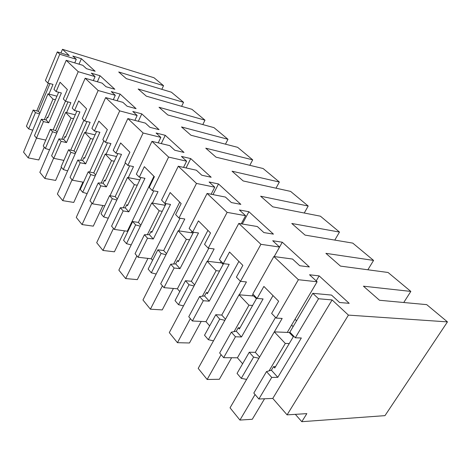 <?xml version="1.0" encoding="UTF-8"?>
<svg xmlns="http://www.w3.org/2000/svg" width="471" height="471" viewBox="0 0 471 471"><rect width="100%" height="100%" fill="white"/><g stroke="black" fill="none" stroke-linecap="round" stroke-linejoin="round"><path stroke-width="0.71" d="M266.509 371.578L271.726 377.418L258.879 399.008L253.816 393.067L266.509 371.578L271.402 370.218L277.802 377.33L301.334 337.99L295.311 337.778L289.853 332.161L312.797 293.321L331.525 295.076L339.567 302.506L349.182 303.324L319.155 275.894L309.541 274.764L317.118 281.77L287.269 332.408M271.726 377.418L277.802 377.33M258.879 399.008L272.786 398.431L332.102 299.933L318.543 298.749L295.311 337.778M332.102 299.933L348.422 315.111L447.45 321.887L426.72 304.637L379.502 300.262L363.424 286.185L410.824 291.419L388.069 272.485L340.474 266.103L325.903 253.345L373.574 260.422L352.767 243.113L305.055 235.1L291.785 223.484L339.491 232.068L320.404 216.183L272.762 206.828L260.628 196.207L308.193 206.027L290.613 191.403L243.195 180.952L232.056 171.203L279.356 182.03L263.112 168.518L216.03 157.173L205.768 148.188L252.691 159.846L237.643 147.323L190.979 135.248L181.5 126.946L227.97 139.281L213.981 127.641L167.811 114.965L159.021 107.27L204.985 120.152L191.95 109.313L146.316 96.149L138.144 89.001L183.56 102.325L171.385 92.198L126.322 78.651L118.71 71.986L163.537 85.669L154.011 77.744L62.484 49.308L69.213 55.566L57.309 51.916L59.764 54.236L76.29 59.275L72.817 56.067L81.377 58.692L95.136 71.262L86.458 68.672L82.837 65.328L66.205 60.317L78.227 71.686L95.065 76.62L91.321 73.164L100.035 75.737L114.836 89.26L106.01 86.735L102.113 83.131L85.169 78.239L98.151 90.509L115.289 95.307L111.25 91.574L120.117 94.082L136.084 108.666L127.111 106.228L122.896 102.337L105.651 97.597L119.711 110.873L137.143 115.495L132.781 111.462L141.789 113.882L159.068 129.66L149.949 127.329L145.386 123.108L127.841 118.562L143.113 132.993L160.841 137.385L156.101 133.01L165.25 135.312L184.008 152.445L174.759 150.243L169.79 145.657L151.962 141.353L168.612 157.084L186.61 161.2L181.447 156.425L190.731 158.586L211.167 177.249L201.794 175.224L196.372 170.214L178.279 166.222L196.501 183.437L214.747 187.193L209.1 181.977L218.503 183.955L240.852 204.367L231.373 202.554L225.432 197.061L207.105 193.451L227.128 212.374L245.591 215.689L239.392 209.96L248.894 211.715L273.439 234.134L263.878 232.58L257.337 226.539L238.809 223.413L260.922 244.308L279.55 247.057L272.715 240.74L282.288 242.218L309.365 266.951L299.756 265.726L292.526 259.044L273.857 256.524L298.402 279.721L276.171 318.072L271.632 313.403L278.644 301.228L263.878 286.439L257.101 298.443L263.083 298.932L241.482 336.971L235.459 336.771L223.654 357.677L237.425 357.795L242.618 363.765M223.654 357.677L219.657 352.985L231.343 332.161L236.295 331.213L238.238 327.763L239.986 327.845M208.335 339.703L219.698 319.108L215.777 314.716L204.526 335.228L208.335 339.703L213.487 340.827M260.922 244.308L240.487 281.346L236.395 277.136L242.853 265.373L229.536 252.026L223.283 263.636L229.2 264.337L209.248 301.163L203.301 300.728L192.386 320.987L205.986 321.664L209.654 325.879M192.386 320.987L188.759 316.736L199.574 296.553L204.549 295.941L206.351 292.603L207.876 292.732M178.485 304.678L189.018 284.72L185.462 280.728L175.024 300.616L178.485 304.678L183.478 305.867M227.128 212.374L208.253 248.164L204.549 244.349L210.519 232.974L198.438 220.875L192.651 232.103L198.497 232.98L179.987 268.647L174.117 268.017L163.985 287.663L177.384 288.8L179.781 291.549M163.985 287.663L160.682 283.789L170.732 264.219L175.707 263.895L177.379 260.657L178.727 260.816M151.321 272.803L161.117 253.445L157.873 249.807L148.159 269.094L151.321 272.803L156.16 274.04M196.501 183.437L178.986 218.044L175.618 214.57L181.158 203.566L170.161 192.545L164.773 203.413L170.537 204.432L153.299 238.997L147.523 238.208L138.074 257.26L151.262 258.773L152.592 260.298M138.074 257.26L135.059 253.722L144.426 234.741L149.384 234.652L150.944 231.508L152.145 231.685M126.487 243.666L135.636 224.885L132.663 221.553L123.59 240.269L126.487 243.666L131.179 244.932M168.612 157.084L152.304 190.572L149.219 187.405L154.388 176.743L144.332 166.669L139.298 177.19L144.968 178.326L128.854 211.838L123.178 210.926L114.341 229.418L127.3 231.237L127.729 231.732M114.341 229.418L111.574 226.168L120.341 207.74L125.268 207.852L126.723 204.803L127.8 204.985M103.697 216.931L112.269 198.691L109.543 195.636L101.035 213.805L103.697 216.931L108.253 218.22M143.113 132.993L127.871 165.427L125.045 162.513L129.878 152.186L120.641 142.937L115.931 153.134L121.5 154.358L106.393 186.881L100.818 185.862L92.528 203.819L104.774 205.821M92.528 203.819L89.973 200.823L98.204 182.931L103.084 183.207L104.456 180.252L105.427 180.434M82.713 192.309L90.768 174.594L88.254 171.774L80.258 189.424L82.713 192.309L87.135 193.61M119.711 110.873L105.416 142.313L102.813 139.634L107.347 129.619L98.839 121.094L94.412 130.985L99.881 132.286L85.675 163.861L80.205 162.754L72.399 180.205L83.508 182.242M72.399 180.205L70.044 177.437L77.792 160.046L82.619 160.47L83.909 157.597L84.792 157.779M63.326 169.56L70.915 152.345L68.589 149.737L61.053 166.893L63.326 169.56L67.624 170.873M98.151 90.509L84.709 120.994L82.301 118.521L86.57 108.801L78.71 100.924L74.536 110.526L79.905 111.886L66.505 142.566L61.142 141.388L53.776 158.35L63.909 160.393M53.776 158.35L51.592 155.783L58.904 138.88L63.673 139.422L64.892 136.625L65.699 136.808M45.363 148.477L52.534 131.739L50.373 129.319L43.25 146.004L45.363 148.477L49.543 149.802M45.775 140.093L36.491 138.068L34.46 135.683L41.383 119.24L46.087 119.881L47.241 117.161L47.983 117.344M28.666 128.889L35.46 112.598L33.17 110.037L26.429 126.263L28.666 128.889L32.734 130.208M348.422 315.111L287.086 414.863L306.845 413.626L301.805 421.692L295.335 414.345M287.086 414.863L272.786 398.431M241.282 378.354L253.598 357.106L249.259 352.237L237.06 373.409L241.282 378.354L246.604 379.402M293.68 336.1L274.734 368.004L273.51 366.662L271.402 370.218M298.402 279.721L317.118 281.77M318.543 298.749L312.797 293.321M273.51 366.662L275.535 366.656M249.259 352.237L255.306 352.332L275.529 317.419M237.425 357.795L273.003 295.576M235.459 336.771L231.343 332.161M219.698 319.108L224.867 320.321M215.777 314.716L221.759 315.064L240.41 281.264M205.986 321.664L238.879 261.387M203.301 300.728L199.574 296.553M189.018 284.72L194.023 285.985M185.462 280.728L191.361 281.287L208.8 248.241M177.384 288.8L207.929 230.384M174.117 268.017L170.732 264.219M161.117 253.445L165.969 254.752M157.873 249.807L163.684 250.537L180.057 218.214M151.262 258.773L179.728 202.13M147.523 238.208L144.426 234.741M135.636 224.885L140.34 226.221M132.663 221.553L138.38 222.424L153.776 190.849M127.3 231.237L153.929 176.284M123.178 210.926L120.341 207.74M112.269 198.691L116.837 200.051M109.543 195.636L115.154 196.619L129.666 165.804M110.014 195.718L125.398 162.878M100.818 185.862L98.204 182.931M90.768 174.594L95.207 175.966M88.254 171.774L93.764 172.851L107.465 142.778M89.625 172.045L103.85 140.699M80.205 162.754L77.792 160.046M70.915 152.345L75.23 153.717M68.589 149.737L73.994 150.891L86.964 121.553M70.703 150.19L83.92 120.182M61.142 141.388L58.904 138.88M52.534 131.739L56.726 133.11M78.227 71.686L65.551 101.277L63.326 98.987L67.353 89.549L60.064 82.242L56.126 91.574L61.389 92.981L48.719 122.807L46.087 119.881M50.373 129.319L55.678 130.532L67.971 101.907M53.105 129.943L65.434 101.153M36.491 138.068L43.456 121.565L48.719 122.807M43.456 121.565L41.383 119.24M35.46 112.598L39.54 113.97M57.309 51.916L45.416 80.553L47.783 82.984L52.999 84.415L48.943 94.088M33.17 110.037L38.369 111.303L49.955 83.579M62.484 49.308L60.93 53.029M48.366 83.143L36.779 110.915M447.45 321.887L384.972 415.64L301.805 421.692M253.598 357.106L258.938 358.243M66.205 60.317L53.977 89.366L56.126 91.574M65.551 101.277L70.874 102.666L66.576 112.64M95.065 76.62L93.329 80.594M100.035 75.737L97.391 81.766M76.885 111.121L65.493 137.291L64.892 136.625M85.169 78.239L72.228 108.147L74.536 110.526M84.709 120.994L90.132 122.33L85.563 132.628M115.289 95.307L113.311 99.699M120.117 94.082L117.108 100.741M96.579 131.503L84.556 158.309L83.909 157.597M105.651 97.597L91.916 128.418L94.412 130.985M105.416 142.313L110.938 143.573L106.069 154.223M137.143 115.495L134.883 120.388M141.789 113.882L138.344 121.282M117.868 153.564L105.157 181.023L104.456 180.252M127.841 118.562L113.223 150.349L115.931 153.134M127.871 165.427L133.493 166.604L128.283 177.626M160.841 137.385L158.215 142.866M165.25 135.312L161.265 143.602M140.953 177.52L127.488 205.644L126.723 204.803M151.962 141.353L136.355 174.158L139.298 177.19M152.304 190.572L158.02 191.65L152.421 203.078M165.598 203.554L164.762 205.232M186.61 161.2L183.543 167.382M190.731 158.586L186.08 167.941M166.063 203.643L151.774 232.427L150.944 231.508M178.279 166.222L161.559 200.104L164.773 203.413M178.986 218.044L184.797 218.991L178.756 230.849M191.968 231.402L191.285 232.721M214.747 187.193L211.114 194.246M218.503 183.955L212.998 194.617M193.487 232.227L178.285 261.664L177.379 260.657M207.105 193.451L189.124 228.476L192.651 232.103M208.253 248.164L214.14 248.953L207.593 261.293M221.07 261.358L220.293 262.806M245.591 215.689L241.223 223.819M248.894 211.715L242.288 224.002M223.537 263.666L207.346 293.704L206.351 292.603M238.809 223.413L219.398 259.639L223.283 263.636M240.487 281.346L246.439 281.941L239.303 294.799M253.045 294.269L252.144 295.876M279.55 247.057L274.204 256.577M282.288 242.218L274.228 256.577M256.772 298.108L239.345 328.982L238.238 327.763M273.857 256.524L252.803 294.028L257.101 298.443M276.171 318.072L282.17 318.425L274.334 331.872M319.155 275.894L316.2 280.916M296.571 320.792L295.029 319.244M163.537 85.669L161.824 89.325M410.824 291.419L403.747 302.512M373.574 260.422L367.863 269.771M339.491 232.068L334.787 240.092M308.193 206.027L304.254 213.01M279.356 182.03L276.006 188.182M252.691 159.846L249.813 165.315M227.97 139.281L225.474 144.173M204.985 120.152L202.795 124.568M183.56 102.325L181.629 106.334M59.764 54.236L47.783 82.984M76.29 59.275L74.754 62.896M81.377 58.692L79.034 64.18M58.616 92.239L47.801 117.779L47.241 117.161M259.598 357.106L255.306 352.332M241.482 336.971L236.295 331.213M225.485 319.203L221.759 315.064M209.248 301.163L204.549 295.941M194.605 284.89L191.361 281.287M179.987 268.647L175.707 263.895M166.516 253.681L163.684 250.537M153.299 238.997L149.384 234.652M140.853 225.167L138.38 222.424M128.854 211.838L125.268 207.852M117.32 199.027L115.154 196.619M106.393 186.881L103.084 183.207M95.66 174.959L93.764 172.851M85.675 163.861L82.619 160.47M75.66 152.739L73.994 150.891M66.505 142.566L63.673 139.422M57.138 132.157L55.678 130.532M39.929 113.04L38.369 111.303M291.602 325.067L293.127 326.621M289.265 343.542L285.296 343.436L274.305 331.872L289.188 332.491L293.309 336.73M189.572 239.81L186.339 239.35L178.173 230.761L192.586 232.915L192.945 233.28M219.557 271.055L216.118 270.678L207.146 261.24L221.753 262.977L223.136 264.402M252.615 305.461L248.941 305.196L239.032 294.781L253.804 296.018L256.424 298.714M264.549 398.772L252.291 419.272L239.939 420.079L230.042 407.821L274.305 331.872M285.296 343.436L269.2 370.642M255.064 394.527L239.939 420.079M231.614 357.742L219.368 379.279L207.158 379.485L198.197 368.393L239.032 294.781M248.941 305.196L234.175 331.454M221.105 354.687L207.158 379.485M201.199 321.422L189.483 342.988L177.443 342.688L169.301 332.608L207.146 261.24M216.118 270.678L202.495 296.047M190.366 318.62L177.443 342.688M173.416 288.464L162.248 309.906L150.39 309.194L142.96 299.986L178.173 230.761M186.339 239.35L173.705 263.895M162.418 285.826L150.39 309.194M147.947 258.396L137.314 279.627L125.657 278.567L118.845 270.13L151.727 202.954L159.192 210.802L162.254 211.32M159.192 210.802L147.429 234.57M136.89 255.871L125.657 278.567M165.233 205.315L151.727 202.954M124.527 230.849L114.406 251.802L102.961 250.46L96.69 242.695L127.5 177.473L134.353 184.673L137.261 185.233M134.353 184.673L123.361 207.705M113.482 228.406L102.961 250.46M139.81 179.898L127.5 177.473M102.925 205.521L93.287 226.151L82.048 224.567L76.267 217.402L105.221 154.041L111.527 160.67L114.306 161.259M111.527 160.67L101.224 183.013M91.939 203.131L82.048 224.567M116.514 156.49L105.221 154.041M82.937 182.142L73.759 202.43L62.731 200.646L57.374 194.011L84.668 132.422L90.491 138.545L93.146 139.157M90.491 138.545L80.8 160.228M72.051 179.792L62.731 200.646M95.071 134.853L84.668 132.422M61.407 167.299L55.637 180.422L44.822 178.468L39.847 172.309L65.64 112.41L71.039 118.086L73.582 118.71M71.039 118.086L61.895 139.145M53.629 158.179L44.822 178.468M75.278 114.812L65.64 112.41M44.25 147.176L38.787 159.952L28.183 157.862L23.55 152.127L47.977 93.829L52.993 99.104L55.437 99.74M52.993 99.104L44.351 119.575M36.538 138.08L28.183 157.862M56.944 96.19L47.977 93.829"/></g></svg>
